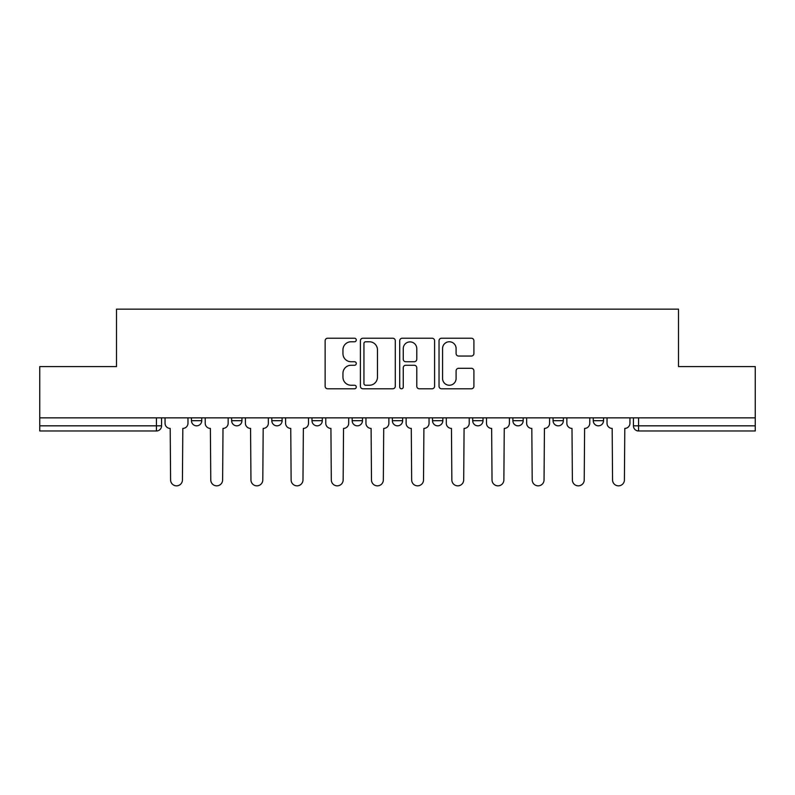 <?xml version="1.0" encoding="UTF-8"?>
<svg xmlns="http://www.w3.org/2000/svg" width="795" height="795" viewBox="0 0 795 795"><rect width="100%" height="100%" fill="white"/><g stroke="black" fill="none" stroke-linecap="round" stroke-linejoin="round"><path stroke-width="1.19" d="M356.289 339.992A1.769 1.769 0 0 0 354.52 338.223L327.659 338.223A2.524 2.524 0 0 0 325.135 340.747L325.135 386.251A2.524 2.524 0 0 0 327.659 388.785L354.52 388.785A1.769 1.769 0 0 0 356.289 387.016A1.769 1.769 0 0 0 354.52 385.247L351.042 385.247A8.089 8.089 0 0 1 342.953 377.158L342.953 373.362A8.089 8.089 0 0 1 351.042 365.273L354.52 365.273A1.769 1.769 0 0 0 356.289 363.504A1.769 1.769 0 0 0 354.52 361.735L351.042 361.735A8.089 8.089 0 0 1 342.953 353.646L342.953 349.85A8.089 8.089 0 0 1 351.042 341.761L354.52 341.761A1.769 1.769 0 0 0 356.289 339.992M593.249 417.852L593.249 420.684L603.544 420.684A5.148 5.148 0 0 1 598.396 425.832A5.148 5.148 0 0 1 593.249 420.684L593.249 417.852M553.062 417.852L553.062 420.684L563.367 420.684A5.148 5.148 0 0 1 558.219 425.832A5.148 5.148 0 0 1 553.062 420.684L553.062 417.852M352.165 420.684L352.165 417.852L352.165 420.684A5.148 5.148 0 0 0 357.323 425.832A5.148 5.148 0 0 1 352.165 420.684L362.47 420.684A5.148 5.148 0 0 1 357.323 425.832M271.81 417.852L271.81 420.684L282.116 420.684A5.148 5.148 0 0 1 276.958 425.832A5.148 5.148 0 0 1 271.81 420.684L271.81 417.852M231.633 420.684L231.633 417.852L231.633 420.684A5.148 5.148 0 0 0 236.781 425.832A5.148 5.148 0 0 1 231.633 420.684L241.938 420.684A5.148 5.148 0 0 1 236.781 425.832A5.148 5.148 0 0 0 241.938 420.684A5.148 5.148 0 0 1 236.781 425.832M191.456 420.684L191.456 417.852L191.456 420.684A5.148 5.148 0 0 0 196.603 425.832A5.148 5.148 0 0 1 191.456 420.684L201.751 420.684A5.148 5.148 0 0 1 196.603 425.832A5.148 5.148 0 0 0 201.751 420.684A5.148 5.148 0 0 1 196.603 425.832M471.385 356.041A2.524 2.524 0 0 0 473.909 353.517L473.909 340.747A2.524 2.524 0 0 0 471.385 338.223L441.553 338.223A2.524 2.524 0 0 0 439.029 340.747L439.029 386.251A2.524 2.524 0 0 0 441.553 388.785L471.385 388.785A2.524 2.524 0 0 0 473.909 386.251L473.909 370.838A2.524 2.524 0 0 0 471.385 368.304L458.616 368.304A2.524 2.524 0 0 0 456.091 370.838L456.091 378.48A6.767 6.767 0 0 1 449.324 385.247A6.767 6.767 0 0 1 442.567 378.48L442.567 348.528A6.767 6.767 0 0 1 449.324 341.761A6.767 6.767 0 0 1 456.091 348.528L456.091 353.517A2.524 2.524 0 0 0 458.616 356.041L471.385 356.041M39.75 417.852L39.75 366.594L116.507 366.594L116.507 309.156L678.493 309.156L678.493 366.594L755.25 366.594L755.25 417.852L39.75 417.852L39.75 425.832L161.574 425.832L161.574 417.852M395.284 340.747A2.524 2.524 0 0 0 392.76 338.223L362.927 338.223A2.524 2.524 0 0 0 360.403 340.747L360.403 386.251A2.524 2.524 0 0 0 362.927 388.785L392.76 388.785A2.524 2.524 0 0 0 395.284 386.251L395.284 340.747M402.24 338.223L432.073 338.223A2.524 2.524 0 0 1 434.597 340.747L434.597 386.251A2.524 2.524 0 0 1 432.073 388.785L419.303 388.785A2.524 2.524 0 0 1 416.779 386.251L416.779 367.797A2.524 2.524 0 0 0 414.245 365.273L405.778 365.273A2.524 2.524 0 0 0 403.254 367.797L403.254 387.016A1.769 1.769 0 0 1 401.485 388.785A1.769 1.769 0 0 1 399.716 387.016L399.716 340.747A2.524 2.524 0 0 1 402.24 338.223M633.426 417.852L633.426 425.832L755.25 425.832L755.25 430.979L638.574 430.979A5.148 5.148 0 0 1 633.426 425.832A5.148 5.148 0 0 0 638.574 430.979L638.574 417.852M755.25 417.852L755.25 425.832M161.574 425.832A5.148 5.148 0 0 1 156.426 430.979A5.148 5.148 0 0 0 161.574 425.832A5.148 5.148 0 0 1 156.426 430.979L39.75 430.979L39.75 425.832M603.544 417.852L603.544 420.684M563.367 417.852L563.367 420.684L563.367 417.852M523.19 417.852L523.19 420.684A5.148 5.148 0 0 1 518.042 425.832A5.148 5.148 0 0 1 512.884 420.684L523.19 420.684L523.19 417.852M512.884 417.852L512.884 420.684M483.012 417.852L483.012 420.684A5.148 5.148 0 0 1 477.855 425.832A5.148 5.148 0 0 1 472.707 420.684L483.012 420.684M472.707 417.852L472.707 420.684M442.835 417.852L442.835 420.684A5.148 5.148 0 0 1 437.677 425.832A5.148 5.148 0 0 1 432.53 420.684L442.835 420.684M432.53 417.852L432.53 420.684M402.648 417.852L402.648 420.684A5.148 5.148 0 0 1 397.5 425.832A5.148 5.148 0 0 1 392.352 420.684L402.648 420.684A5.148 5.148 0 0 1 397.5 425.832A5.148 5.148 0 0 0 402.648 420.684M392.352 417.852L392.352 420.684M362.47 417.852L362.47 420.684M322.293 417.852L322.293 420.684A5.148 5.148 0 0 1 317.145 425.832A5.148 5.148 0 0 1 311.988 420.684L322.293 420.684A5.148 5.148 0 0 1 317.145 425.832A5.148 5.148 0 0 0 322.293 420.684L322.293 417.852M311.988 417.852L311.988 420.684M282.116 417.852L282.116 420.684L282.116 417.852M241.938 417.852L241.938 420.684L241.938 417.852M201.751 417.852L201.751 420.684L201.751 417.852M365.71 341.761A1.769 1.769 0 0 0 363.941 343.529L363.941 383.478A1.769 1.769 0 0 0 365.71 385.247L369.377 385.247A8.089 8.089 0 0 0 377.466 377.158L377.466 349.85A8.089 8.089 0 0 0 369.377 341.761L365.71 341.761M416.779 348.647A6.767 6.767 0 0 0 410.011 341.89A6.767 6.767 0 0 0 403.254 348.647L403.254 359.201A2.524 2.524 0 0 0 405.778 361.735L414.245 361.735A2.524 2.524 0 0 0 416.779 359.201L416.779 348.647M165.052 423.258L165.052 417.852L165.052 423.258A5.148 5.148 0 0 0 170.2 428.406L170.587 479.922A5.923 5.923 0 0 0 176.51 485.844A5.923 5.923 0 0 0 182.443 479.922L182.82 428.406A5.148 5.148 0 0 0 187.978 423.258L187.978 417.852L187.978 423.258M170.2 428.406L170.587 479.922M182.443 479.922L182.82 428.406M205.229 423.258L205.229 417.852L205.229 423.258A5.148 5.148 0 0 0 210.387 428.406L210.774 479.922A5.923 5.923 0 0 0 216.697 485.844A5.923 5.923 0 0 0 222.62 479.922L223.007 428.406A5.148 5.148 0 0 0 228.155 423.258L228.155 417.852L228.155 423.258M245.407 423.258L245.407 417.852L245.407 423.258A5.148 5.148 0 0 0 250.564 428.406L250.952 479.922A5.923 5.923 0 0 0 256.874 485.844A5.923 5.923 0 0 0 262.797 479.922L263.185 428.406A5.148 5.148 0 0 0 268.332 423.258L268.332 417.852L268.332 423.258M210.387 428.406L210.774 479.922M222.62 479.922L223.007 428.406M250.564 428.406L250.952 479.922M262.797 479.922L263.185 428.406M285.594 423.258L285.594 417.852L285.594 423.258A5.148 5.148 0 0 0 290.741 428.406L291.129 479.922A5.923 5.923 0 0 0 297.052 485.844A5.923 5.923 0 0 0 302.974 479.922L303.362 428.406A5.148 5.148 0 0 0 308.51 423.258L308.51 417.852L308.51 423.258M325.771 423.258L325.771 417.852L325.771 423.258A5.148 5.148 0 0 0 330.919 428.406L331.306 479.922A5.923 5.923 0 0 0 337.229 485.844A5.923 5.923 0 0 0 343.152 479.922L343.539 428.406A5.148 5.148 0 0 0 348.697 423.258L348.697 417.852L348.697 423.258M365.948 423.258L365.948 417.852L365.948 423.258A5.148 5.148 0 0 0 371.096 428.406L371.484 479.922A5.923 5.923 0 0 0 377.406 485.844A5.923 5.923 0 0 0 383.339 479.922L383.717 428.406A5.148 5.148 0 0 0 388.874 423.258L388.874 417.852L388.874 423.258M290.741 428.406L291.129 479.922M302.974 479.922L303.362 428.406M330.919 428.406L331.306 479.922M343.152 479.922L343.539 428.406M371.096 428.406L371.484 479.922M383.339 479.922L383.717 428.406M406.126 423.258L406.126 417.852L406.126 423.258A5.148 5.148 0 0 0 411.283 428.406L411.661 479.922A5.923 5.923 0 0 0 417.594 485.844A5.923 5.923 0 0 0 423.516 479.922L423.904 428.406A5.148 5.148 0 0 0 429.052 423.258L429.052 417.852L429.052 423.258M411.283 428.406L411.661 479.922M423.516 479.922L423.904 428.406M446.303 423.258L446.303 417.852L446.303 423.258A5.148 5.148 0 0 0 451.461 428.406L451.848 479.922A5.923 5.923 0 0 0 457.771 485.844A5.923 5.923 0 0 0 463.694 479.922L464.081 428.406A5.148 5.148 0 0 0 469.229 423.258L469.229 417.852L469.229 423.258M451.461 428.406L451.848 479.922M463.694 479.922L464.081 428.406M486.49 423.258L486.49 417.852L486.49 423.258A5.148 5.148 0 0 0 491.638 428.406L492.026 479.922A5.923 5.923 0 0 0 497.948 485.844A5.923 5.923 0 0 0 503.871 479.922L504.259 428.406A5.148 5.148 0 0 0 509.406 423.258L509.406 417.852L509.406 423.258M491.638 428.406L492.026 479.922M503.871 479.922L504.259 428.406M526.668 423.258L526.668 417.852L526.668 423.258A5.148 5.148 0 0 0 531.815 428.406L532.203 479.922A5.923 5.923 0 0 0 538.126 485.844A5.923 5.923 0 0 0 544.048 479.922L544.436 428.406A5.148 5.148 0 0 0 549.593 423.258L549.593 417.852L549.593 423.258M531.815 428.406L532.203 479.922M544.048 479.922L544.436 428.406M566.845 423.258L566.845 417.852L566.845 423.258A5.148 5.148 0 0 0 571.993 428.406L572.38 479.922A5.923 5.923 0 0 0 578.303 485.844A5.923 5.923 0 0 0 584.226 479.922L584.613 428.406A5.148 5.148 0 0 0 589.771 423.258L589.771 417.852L589.771 423.258M571.993 428.406L572.38 479.922M584.226 479.922L584.613 428.406M607.022 423.258L607.022 417.852L607.022 423.258A5.148 5.148 0 0 0 612.18 428.406L612.557 479.922A5.923 5.923 0 0 0 618.49 485.844A5.923 5.923 0 0 0 624.413 479.922L624.8 428.406A5.148 5.148 0 0 0 629.948 423.258L629.948 417.852L629.948 423.258M612.18 428.406L612.557 479.922M624.413 479.922L624.8 428.406M156.426 417.852L156.426 430.979M638.574 430.979A5.148 5.148 0 0 1 633.426 425.832"/></g></svg>
